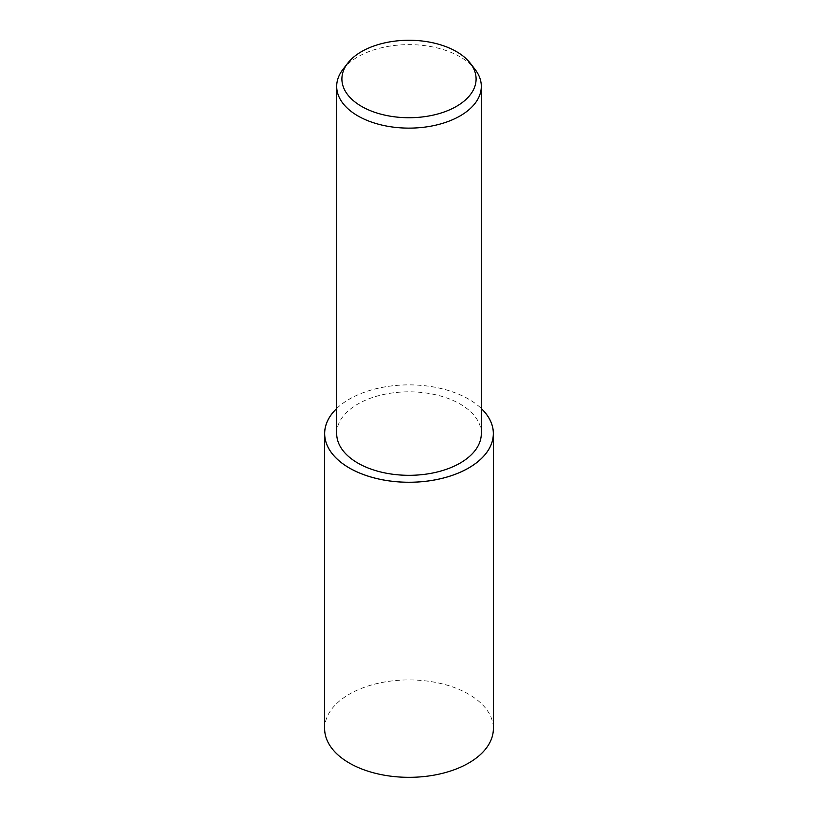 <?xml version="1.0" encoding="UTF-8"?>
<svg xmlns="http://www.w3.org/2000/svg" width="818" height="818" viewBox="0 0 818 818"><rect width="100%" height="100%" fill="white"/><g stroke="black" fill="none" stroke-linecap="round" stroke-linejoin="round"><path stroke-width="0.61" stroke-dasharray="4.09 3.07" d="M336.689 408.479A84.366 48.712 180 0 1 349.347 399.123A84.366 48.712 180 0 1 481.311 408.479M324.634 728.623A84.366 48.712 180 0 1 349.347 694.185A84.366 48.712 180 0 1 441.28 683.623A84.366 48.712 180 0 1 493.366 728.623M342.987 69.336A72.311 41.749 180 0 1 357.865 56.851A72.311 41.749 180 0 1 475.013 69.336M336.689 433.56A72.311 41.749 180 0 1 357.865 404.041A72.311 41.749 180 0 1 436.669 394.992A72.311 41.749 180 0 1 481.311 433.56M336.689 408.519A84.326 48.681 180 0 1 349.368 399.143A84.326 48.681 180 0 1 481.311 408.519"/><path stroke-width="1.23" d="M481.311 408.479A84.366 48.712 180 0 1 493.366 433.56A84.366 48.712 180 0 1 468.653 468.008A84.366 48.712 180 0 1 376.72 478.561A84.366 48.712 180 0 1 324.634 433.56A84.366 48.712 180 0 1 336.689 408.479M493.366 433.56L493.366 728.623A84.366 48.712 180 0 1 468.653 763.071A84.366 48.712 180 0 1 376.72 773.624A84.366 48.712 180 0 1 324.634 728.623L324.634 433.56M470.248 63.18L475.013 69.336A72.311 41.749 180 0 1 481.311 86.371A72.311 41.749 180 0 1 460.135 115.9A72.311 41.749 180 0 1 381.331 124.95A72.311 41.749 180 0 1 336.689 86.371A72.311 41.749 180 0 1 342.987 69.336L347.752 63.18A67.096 38.732 180 0 1 361.556 51.606A67.096 38.732 180 0 1 470.248 63.18A67.096 38.732 180 0 1 456.444 106.381A67.096 38.732 180 0 1 370.953 110.9A67.096 38.732 180 0 1 347.752 63.18M481.311 86.371L481.311 433.56A72.311 41.749 180 0 1 460.135 463.09A72.311 41.749 180 0 1 381.331 472.139A72.311 41.749 180 0 1 336.689 433.56L336.689 86.371M481.311 408.519A84.326 48.681 180 0 1 468.632 467.988A84.326 48.681 180 0 1 357.108 471.935A84.326 48.681 180 0 1 336.689 408.519"/></g></svg>

